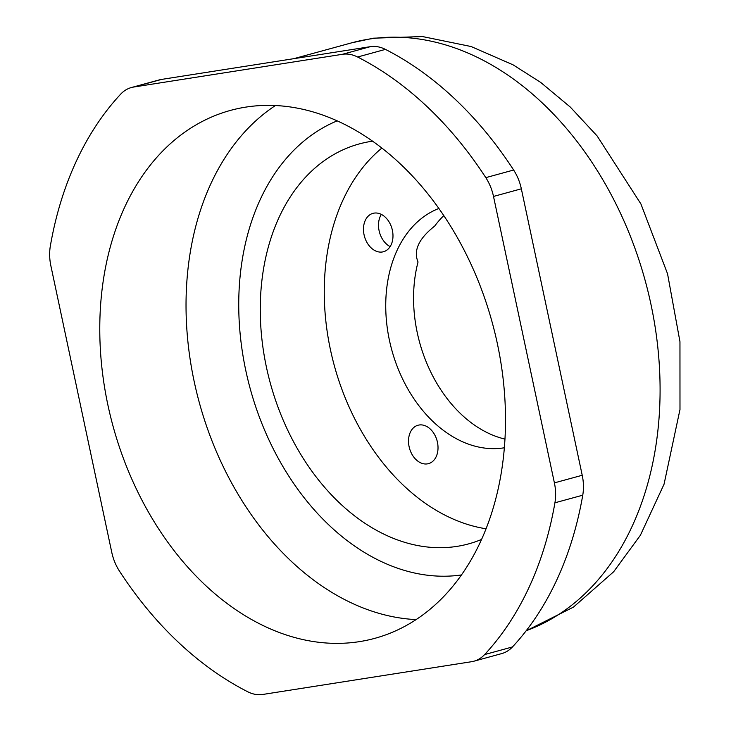 <?xml version="1.0" encoding="UTF-8"?>
<svg xmlns="http://www.w3.org/2000/svg" width="731" height="731" viewBox="0 0 731 731"><rect width="100%" height="100%" fill="white"/><g stroke="black" fill="none" stroke-linecap="round" stroke-linejoin="round"><path stroke-width="1.1" d="M390.144 246.594A19.901 14.291 74.7 0 1 381.335 214.402M382.359 251.985A19.901 14.291 74.7 0 1 364.239 235.556A19.901 14.291 74.7 0 1 372.974 213.351A19.901 14.291 74.7 0 1 374.098 213.114A19.901 14.291 74.7 0 1 392.218 229.552A19.901 14.291 74.7 0 1 383.483 251.747A19.901 14.291 74.7 0 1 382.359 251.985M427.397 463.874A19.901 14.291 74.7 0 1 409.278 447.436A19.901 14.291 74.7 0 1 418.013 425.241A19.901 14.291 74.7 0 1 419.137 425.003A19.901 14.291 74.7 0 1 437.257 441.442A19.901 14.291 74.7 0 1 428.521 463.637A19.901 14.291 74.7 0 1 427.397 463.874M504.975 439.093A124.389 89.337 -105.3 0 1 418.041 261.981C413.234 250.587 418.772 238.626 434.671 226.089A124.389 89.337 -105.3 0 1 443.799 215.627M438.865 208.472A124.389 89.337 -105.3 0 0 391.67 349.573A124.389 89.337 -105.3 0 0 503.769 447.865A124.389 89.337 -105.3 0 0 504.363 447.774M372.572 141.184A207.321 148.896 -105.3 0 0 370.909 141.43A207.321 148.896 -105.3 0 0 359.213 143.943A207.321 148.896 -105.3 0 0 268.25 375.158A207.321 148.896 -105.3 0 0 456.985 546.377A207.321 148.896 -105.3 0 0 468.681 543.864A207.321 148.896 -105.3 0 0 481.583 539.432M381.865 148.073A207.321 148.896 -105.3 0 0 334.332 365.701A207.321 148.896 -105.3 0 0 486.069 528.778M275.413 105.538A273.659 196.548 -105.3 0 0 199.325 402.653A273.659 196.548 -105.3 0 0 416.122 619.596M337.174 120.862A236.341 169.747 -105.3 0 0 250.221 388.718A236.341 169.747 -105.3 0 0 461.462 574.95M245.826 107.11A273.659 196.548 -105.3 0 0 230.393 110.427A273.659 196.548 -105.3 0 0 110.317 415.628A273.659 196.548 -105.3 0 0 359.442 641.635A273.659 196.548 -105.3 0 0 374.884 638.318A273.659 196.548 -105.3 0 0 494.96 333.117A273.659 196.548 -105.3 0 0 245.826 107.11M133.709 87.035A41.466 29.779 -105.3 0 0 131.37 87.537A41.466 29.779 -105.3 0 0 120.652 94.18A348.294 250.148 -105.3 0 0 50.357 245.945A41.466 29.779 -105.3 0 0 50.878 265.865L111.761 552.316A41.466 29.779 -105.3 0 0 119.464 571.103A348.294 250.148 -105.3 0 0 247.672 691.736A41.466 29.779 -105.3 0 0 262.822 694.45L471.559 661.71A41.466 29.779 -105.3 0 0 473.907 661.208A41.466 29.779 -105.3 0 0 484.616 654.574A348.294 250.148 -105.3 0 0 554.92 502.8A41.466 29.779 -105.3 0 0 554.4 482.88L493.507 196.438A41.466 29.779 -105.3 0 0 485.804 177.642A348.294 250.148 -105.3 0 0 357.605 57.009A41.466 29.779 -105.3 0 0 342.455 54.295L370.279 46.683L161.542 79.423L133.709 87.035L342.455 54.295M485.804 177.642L513.637 170.021A348.294 250.148 -105.3 0 0 385.429 49.388L357.605 57.009M484.616 654.574L512.449 646.953A348.294 250.148 -105.3 0 0 582.753 495.189L554.92 502.8M131.37 87.537L159.203 79.926A41.466 29.779 74.7 0 1 161.542 79.423M370.279 46.683A41.466 29.779 74.7 0 1 385.429 49.388M513.637 170.021A41.466 29.779 74.7 0 1 521.34 188.817L582.223 475.269A41.466 29.779 74.7 0 1 582.753 495.189M512.449 646.953A41.466 29.779 74.7 0 1 501.731 653.587L473.907 661.208M526.201 630.725A306.828 220.369 -105.3 0 0 646.003 283.646A306.828 220.369 -105.3 0 0 368.945 39.136A306.828 220.369 -105.3 0 0 351.629 42.846L293.798 58.672M521.34 188.817L493.507 196.438M554.4 482.88L582.223 475.269M526.082 630.89L573.451 607.114L613.647 571.77L640.374 535.284L664.059 484.187L679.985 409.524L679.958 341.679L667.549 273.796L640.923 203.976L597.136 135.966L570.317 107.091L540.657 82.384L513.061 64.831L471.093 46.528L422.445 36.55L373.303 38.195L351.629 42.846"/></g></svg>
